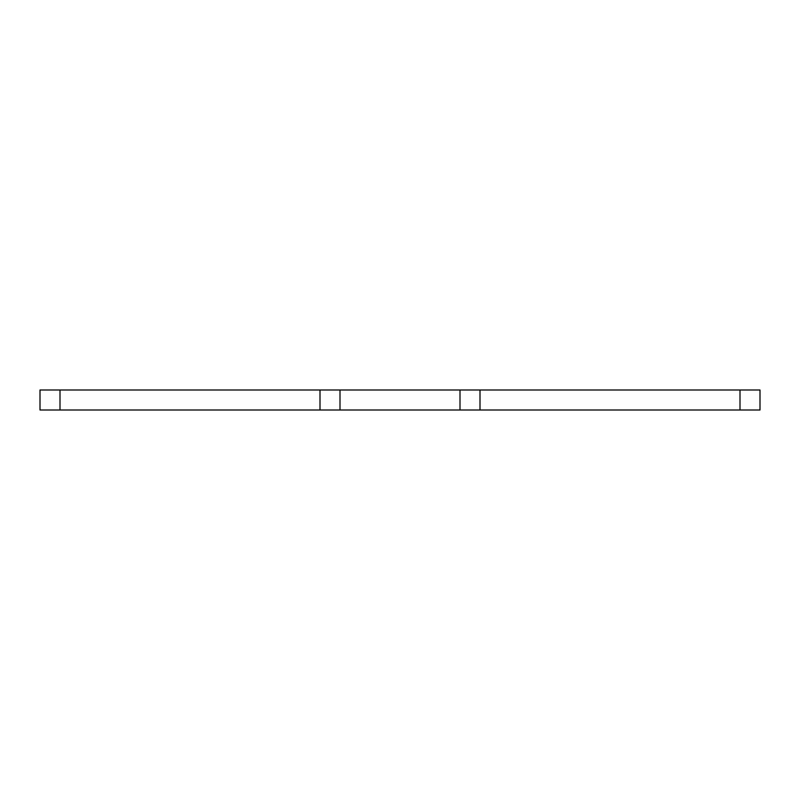 <?xml version="1.0" encoding="UTF-8"?>
<svg xmlns="http://www.w3.org/2000/svg" width="800" height="800" viewBox="0 0 800 800"><rect width="100%" height="100%" fill="white"/><g stroke="black" fill="none" stroke-linecap="round" stroke-linejoin="round"><path stroke-width="1.2" d="M760 390L760 410L740 410L740 390L760 390M40 390L40 410L40 390L60 390L60 410L320 410L320 390L480 390L480 410L740 410M480 390L740 390M340 390L340 410L460 410L460 390M60 390L320 390M480 410L460 410M340 410L320 410M60 410L40 410"/></g></svg>
